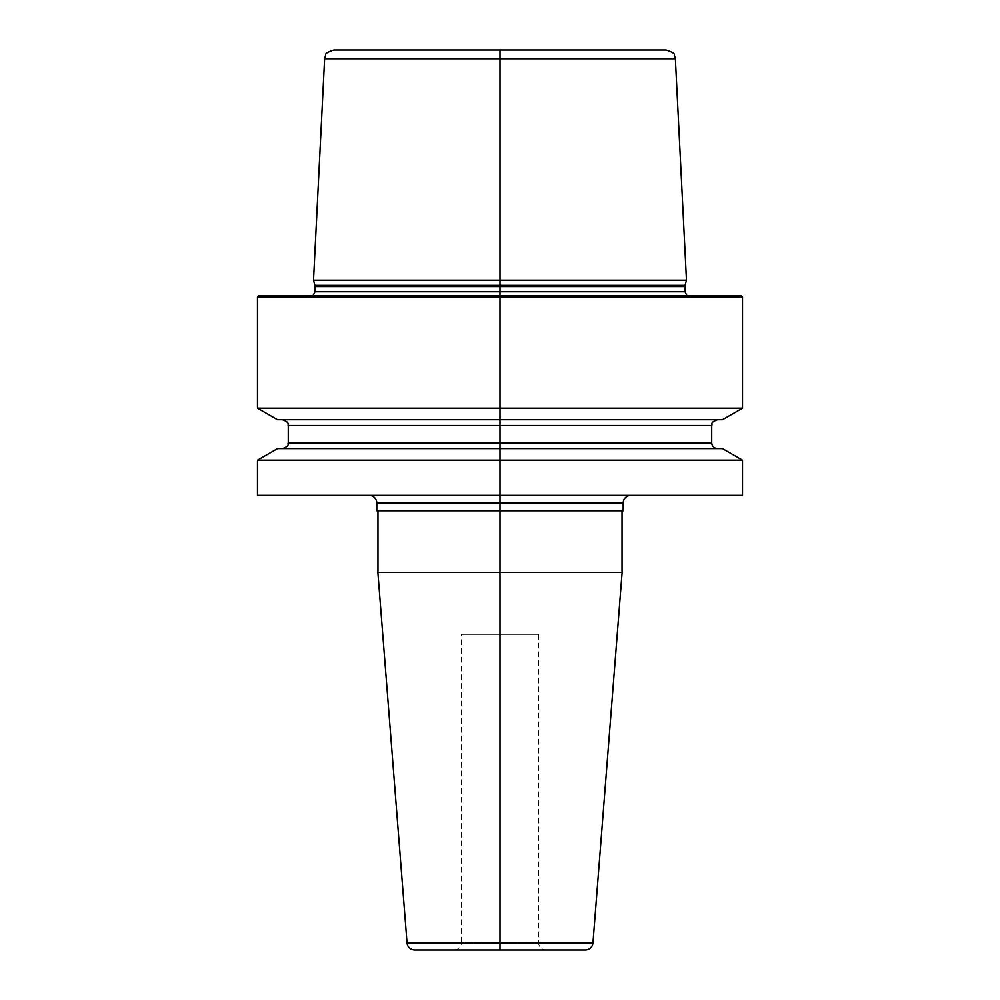 <?xml version="1.0" encoding="UTF-8"?>
<svg xmlns="http://www.w3.org/2000/svg" width="1000" height="1000" viewBox="0 0 1000 1000"><rect width="100%" height="100%" fill="white"/><g stroke="black" fill="none" stroke-linecap="round" stroke-linejoin="round"><path stroke-width="0.75" stroke-dasharray="5 3.75" d="M686.475 280.2L500 280.2L500 50.113L500 296.325L500 295.6L500 296.325L500 295.6L304.65 295.6L695.35 295.6L500 295.6L500 297.137L742.513 297.137M257.488 408.175L742.513 408.175M257.488 460.175L742.513 460.175M257.488 495.375L742.513 495.375M313.525 280.2L500 280.2L500 419.738L717.487 419.738L282.512 419.738L722.475 419.738M257.488 297.137L500 297.137L500 419.738L277.525 419.738M740.975 295.6L259.025 295.6M333.85 50L666.15 50M630.875 495.375L369.125 495.375L630.875 495.375M376.812 510.775L623.188 510.775M622.025 510.775L377.975 510.775L622.025 510.775M622.025 572.375L377.975 572.375L622.025 572.375M377.887 572.375L622.112 572.375M414.725 950L585.275 950M546.188 950L453.812 950L546.188 950A7.7 7.7 0 0 1 538.5 942.3L461.5 942.3A7.7 7.7 0 0 1 453.812 950M538.5 634.35L538.5 942.3L461.5 942.3L461.5 634.35L538.5 634.35L461.5 634.35M722.475 448.612L500 448.612L500 419.738L500 448.612L717.487 448.612L277.525 448.612M500 50L500 634.35M500 448.612L500 950L500 448.612M500 296.325L309.812 296.325L500 296.325M684.925 291.75L315.075 291.75M315.075 286.55L684.925 286.55M685.088 285.35L314.913 285.35M675.375 58.775L324.625 58.775M623.188 503.075L376.812 503.075M592.95 942.9L407.05 942.9M711.725 442.837L288.275 442.837M288.275 425.513L711.725 425.513M313 295.6L310.45 296.363L689.55 296.363L695.35 295.6M687 295.6L689.55 296.363L310.45 296.363L304.65 295.6"/><path stroke-width="1.5" d="M742.513 297.137L742.513 408.175L500 408.175L500 297.137L257.488 297.137L259.025 295.6L740.975 295.6L742.513 297.137L500 297.137L500 50L666.15 50C672.15 51.962 674.862 53.587 674.3 54.887L675.375 58.775L324.625 58.775L313.525 280.2L686.475 280.2L685.088 285.35L314.913 285.35L315.075 286.55L684.925 286.55L684.925 291.75L315.075 291.75L313 295.6M257.488 460.175L277.525 448.612L722.475 448.612L742.513 460.175L257.488 460.175L257.488 495.375L500 495.375L500 408.175L257.488 408.175L277.525 419.738L722.475 419.738L742.513 408.175M742.513 460.175L742.513 495.375L500 495.375L500 950M324.625 58.775L325.7 54.887C325.138 53.587 327.85 51.962 333.85 50L500 50M623.188 503.075L376.812 503.075L376.812 510.775L623.188 510.775L623.188 503.075A7.7 7.7 0 0 1 630.875 495.375M376.812 503.075A7.7 7.7 0 0 0 369.125 495.375M377.975 510.775L377.975 572.375M622.025 510.775L622.025 572.375M622.112 572.375L377.887 572.375L407.05 942.9A7.7 7.7 0 0 0 414.725 950L585.275 950A7.7 7.7 0 0 0 592.95 942.9L622.112 572.375M592.95 942.9L407.05 942.9M282.512 448.612C290.725 445.487 287.188 444.225 288.275 442.837L711.725 442.837C712.062 446.337 713.988 448.263 717.487 448.612M711.725 442.837L711.725 425.513L288.275 425.513C287.475 424.7 290.5 422.725 282.512 419.738M257.488 297.137L257.488 408.175M684.925 291.75L687 295.6M315.075 286.55L315.075 291.75M684.925 286.55L685.088 285.35M314.913 285.35L313.525 280.2M675.375 58.775L686.475 280.2M288.275 442.837L288.275 425.513M711.725 425.513C712.775 424.1 709.425 422.713 717.487 419.738"/></g></svg>
